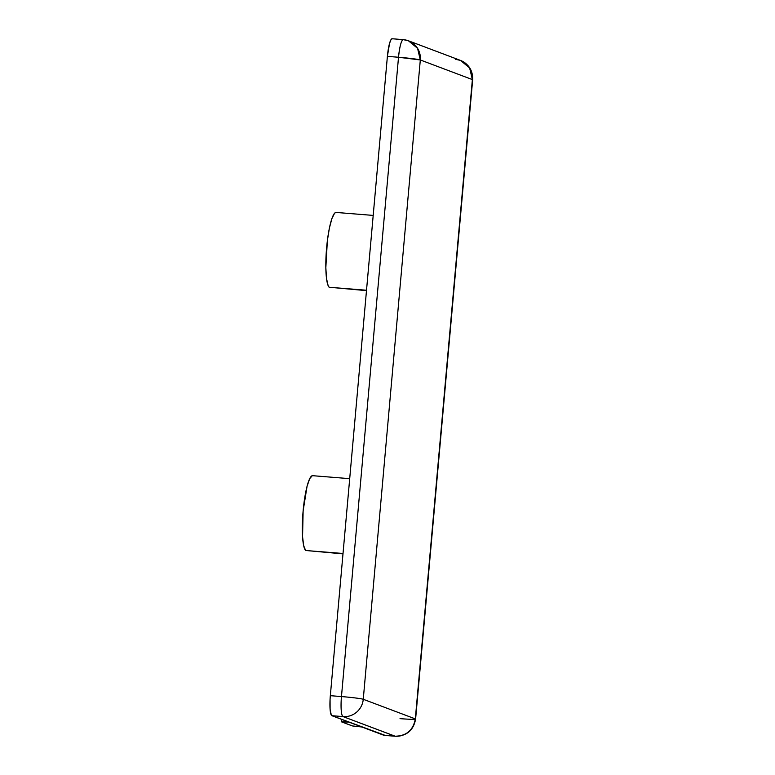 <?xml version="1.0" encoding="UTF-8"?>
<svg xmlns="http://www.w3.org/2000/svg" width="775" height="775" viewBox="0 0 775 775"><rect width="100%" height="100%" fill="white"/><g stroke="black" fill="none" stroke-linecap="round" stroke-linejoin="round"><path stroke-width="1.16" d="M342.986 553.873L306.987 550.608M366.488 290.635L330.479 287.36M384.642 735.194L331.913 715.703A18.9 3.342 -85.4 0 1 330.334 695.679L387.393 56.362L389.534 43.429L390.949 39.748L392.324 38.789A18.9 3.342 -85.4 0 0 387.393 56.362A18.9 3.342 -85.4 0 1 392.16 38.75L403.281 39.641A18.9 3.342 94.6 0 0 398.515 57.253L387.393 56.362L330.334 695.679L341.465 696.57L398.515 57.253L420.312 59.966L363.262 699.283A18.9 18.581 110.6 0 1 343.034 716.594L331.913 715.703L331.312 715.102L330.102 709.328L330.073 699.37L330.334 695.679L341.465 696.57L398.515 57.253L387.393 56.362L330.334 695.679L341.465 696.57L398.515 57.253L387.393 56.362M384.313 735.349A18.9 3.342 -85.4 0 1 383.974 735.32L395.095 736.211A18.9 3.342 -85.4 0 0 395.444 736.24A18.9 3.342 -85.4 0 1 395.269 736.25L384.138 735.359A18.9 3.342 -85.4 0 1 383.974 735.32L395.095 736.211L343.034 716.594A18.9 3.342 -85.4 0 1 341.465 696.57A18.9 0.949 -174.9 0 1 363.262 699.283A18.9 18.581 110.6 0 1 343.034 716.594L331.913 715.703A18.9 3.342 -85.4 0 1 330.334 695.679M383.974 735.32L331.913 715.703L383.974 735.32L395.095 736.211A18.9 18.581 -69.4 0 0 415.323 718.9L363.262 699.283A18.9 0.949 -174.9 0 0 341.465 696.57A18.9 3.342 -85.4 0 0 343.034 716.594L331.913 715.703M415.323 718.9L472.663 79.777A18.9 0.949 -174.9 0 0 472.372 79.583L415.323 718.9A18.9 0.949 -174.9 0 1 415.603 719.093L415.323 718.9C413.201 730.224 406.458 735.998 395.095 736.211L343.034 716.594A18.9 3.342 -85.4 0 1 341.465 696.57A18.9 0.949 -174.9 0 1 363.262 699.283A18.9 18.581 110.6 0 1 343.034 716.594L395.269 736.25A18.9 3.342 -85.4 0 1 395.095 736.211A18.9 18.581 -69.4 0 0 415.323 718.9L363.262 699.283L420.312 59.966A18.9 0.949 -174.9 0 0 398.515 57.253C399.726 45.909 401.373 40.048 403.446 39.68A18.9 18.581 110.6 0 1 420.312 59.966L417.57 48.331L408.435 40.794L460.495 60.411L469.631 67.938L472.372 79.583L420.312 59.966L363.262 699.283L415.323 718.9L472.372 79.583A18.9 18.581 -69.4 0 0 460.495 60.411L455.506 59.297A18.9 18.581 -69.4 0 1 472.372 79.583L420.312 59.966A18.9 0.949 -174.9 0 0 398.515 57.253A18.9 3.342 94.6 0 1 403.446 39.68A18.9 3.342 94.6 0 0 403.281 39.641L408.435 40.794M373.201 215.411L335.827 212.418A37.801 6.694 94.6 0 0 326.633 247.632A37.801 6.694 94.6 0 0 329.142 287.254L366.517 290.247L329.142 287.254L328.087 285.491L326.517 278.496L325.839 267.695L327.35 240.792L329.356 228.286L331.855 218.695L334.538 213.29L335.827 212.418A37.801 6.694 94.6 0 0 326.633 247.632A37.801 6.694 94.6 0 0 329.142 287.254L366.517 290.247M349.699 478.659L312.335 475.666A37.801 6.694 94.6 0 0 303.132 510.87A37.801 6.694 94.6 0 0 305.65 550.502L343.025 553.495M312.335 475.666L309.7 478.65L307.065 486.283L303.132 510.87L302.56 536.736L303.713 545.784L305.65 550.502A37.801 6.694 94.6 0 1 303.132 510.87A37.801 6.694 94.6 0 1 312.335 475.666M361.896 726.998L352.48 725.942L341.678 721.913L348.876 722.097M347.791 722.009L341.678 721.913L352.082 725.826L341.562 721.835L347.82 721.699M472.343 79.922A18.9 0.949 -174.9 0 0 472.372 79.583L420.312 59.966A18.9 18.581 110.6 0 0 403.446 39.68M400.026 718.638A18.9 0.949 -174.9 0 0 415.284 719.229M460.495 60.411C468.885 64.16 472.934 70.612 472.663 79.777L415.603 719.093C413.511 730.341 406.73 736.056 395.269 736.25M341.775 719.423L341.562 721.825"/></g></svg>

